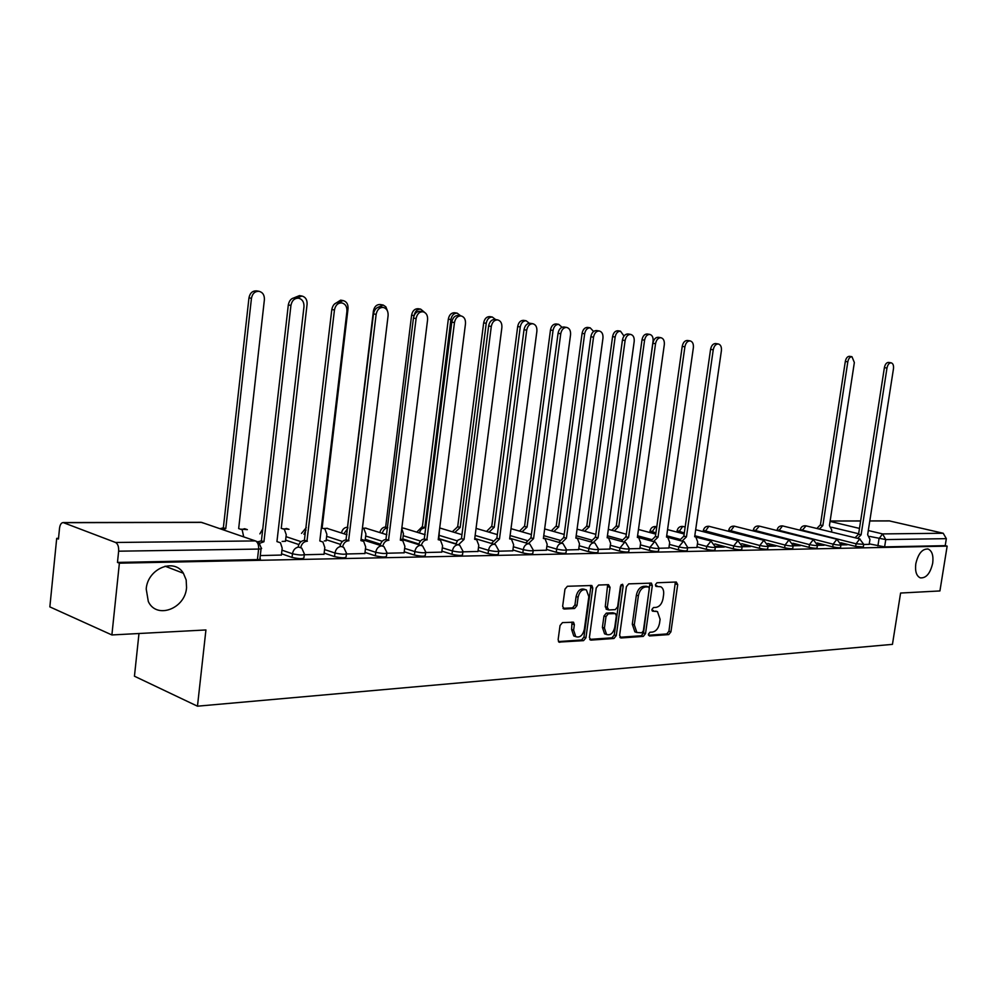 <?xml version="1.0" encoding="UTF-8"?>
<svg xmlns="http://www.w3.org/2000/svg" width="997" height="997" viewBox="0 0 997 997"><rect width="100%" height="100%" fill="white"/><g stroke="black" fill="none" stroke-linecap="round" stroke-linejoin="round"><path stroke-width="1.5" d="M648.411 634.192L649.446 635.961L668.763 634.591L670.931 631.849L677.698 584.578L676.278 582.011L656.973 582.759L655.415 584.678L656.038 586.41L660.799 586.772C663.08 588.143 664.014 590.76 663.603 594.648L663.042 598.624C661.958 603.783 659.615 606.712 655.989 607.41L653.459 607.547L651.913 609.479L652.499 611.173L657.447 611.56L660.101 619.262L659.54 623.225C658.469 628.372 656.113 631.325 652.487 632.073L649.969 632.248L648.411 634.192M186.551 587.657L186.177 579.955L183.386 573.25C174.325 557.585 147.581 568.552 146.21 588.978L148.316 601.515C156.504 619.586 185.218 608.781 186.551 587.657M932.694 563.205C933.603 555.603 932.083 550.88 928.145 549.035C922.337 548.624 918.225 553.534 915.807 563.754C914.922 571.269 916.393 575.967 920.243 577.849C926.113 578.385 930.263 573.499 932.694 563.205M562.47 622.614L560.04 625.53L558.133 639.675L558.931 642.093L583.581 640.635L585.949 637.744L592.766 588.031L591.857 585.501L567.393 586.273L564.963 589.165L562.644 606.326L564.314 609.017L574.571 608.494L576.964 605.603L578.11 597.166C579.643 591.258 582.41 588.853 586.41 589.925L588.828 596.68L584.329 629.456C582.709 635.538 579.855 637.93 575.78 636.647L573.611 630.141L574.359 624.658L573.524 622.203L562.47 622.614M947.15 546.119L939.922 590.947L900.59 593.041L892.452 644.361L197.468 706.188L205.93 629.954L111.888 634.952L119.378 563.18L947.15 546.119L945.218 545.658L946.34 538.654L885.76 539.576L869.783 536.436M619.611 635.413L621.131 637.968L643.302 636.398L645.52 633.606L652.312 585.613L651.415 583.12L628.696 583.868L626.403 586.66L619.611 635.413M613.965 638.479L591.009 640.111L589.414 637.494L596.231 587.894L598.586 585.052L608.482 584.666L610.052 587.333L607.285 607.323L608.843 609.965L615.311 609.603L617.617 606.787L620.495 586.086L622.552 584.23L623.175 585.987L616.258 635.637L613.965 638.479L611.959 637.818L589.713 639.389M111.888 634.952L49.85 606.886L56.704 538.355L58.511 538.33M138.982 633.519L134.445 676.215L197.468 706.188M119.378 563.18L117.472 562.42L118.643 551.191C118.867 546.705 117.845 543.801 115.565 542.48L63.16 522.565C61.241 522.74 60.032 524.646 59.521 528.285L58.449 539.041L56.704 538.355M945.218 545.658L884.613 546.879L869.259 543.876M889.174 520.87L943.212 533.245L946.34 538.654M841.057 544.923L847.126 544.811L844.197 544.088L844.073 544.861M817.552 545.347L824.095 545.234L821.154 544.499L821.042 545.284M793.276 545.795L800.329 545.671L797.388 544.923L797.264 545.72M768.213 546.256L775.803 546.119L772.849 545.359L772.725 546.169M742.304 546.73L750.467 546.58L747.488 545.808L747.376 546.63M715.51 547.216L724.271 547.054L721.292 546.269L721.167 547.116M687.793 547.727L696.903 547.478M659.092 548.25L668.887 547.989M629.369 548.799L639.875 548.524M598.549 549.359L609.815 549.073M566.57 549.945L578.659 549.634M533.395 550.556L546.344 550.219M498.924 551.191L512.807 550.83M463.094 551.84L477.974 551.466M425.831 552.525L441.758 552.126M387.023 553.235L404.084 552.812M346.582 553.983L364.865 553.534M324.299 540.922L326.119 540.798M304.421 554.756L324 554.282M282.139 541.421L285.478 541.271M260.292 555.566L281.391 555.055M304.272 554.806L303.948 557.56C303.649 559.068 299.686 559.03 292.046 557.423L281.54 553.784M346.408 554.033L346.084 556.775C345.797 558.208 341.946 558.146 334.556 556.6L324.15 553.086M298.838 544.561L285.616 540.112M386.824 553.31L386.5 556.014C386.213 557.373 382.474 557.298 375.308 555.803L365.002 552.425M340.5 544.387L326.243 539.713M425.619 552.6L425.283 555.292C424.996 556.575 421.37 556.488 414.416 555.042L404.209 551.777M380.493 544.2L365.276 539.34M462.882 551.927L462.546 554.594C462.259 555.815 458.732 555.715 451.977 554.307L441.883 551.154M418.927 544.001L402.8 538.966M498.712 551.266L498.363 553.921C498.076 555.08 494.649 554.968 488.081 553.597L478.086 550.556M455.866 543.776L438.904 538.617M533.183 550.643L532.822 553.273C532.535 554.369 529.195 554.245 522.814 552.924L512.919 549.97M566.358 550.045L566.009 552.65C565.71 553.684 562.458 553.559 556.251 552.263L546.456 549.409M598.337 549.459L597.976 552.051C597.677 553.023 594.499 552.886 588.454 551.64L578.771 548.861M629.157 548.898L628.795 551.466C628.484 552.388 625.393 552.251 619.498 551.029L609.915 548.338M658.892 548.35L658.531 550.892C658.219 551.777 655.191 551.628 649.458 550.444L639.974 547.827M687.594 547.827L687.232 550.356C686.908 551.191 683.954 551.029 678.371 549.883L668.975 547.328M715.323 547.316L714.961 549.821C714.637 550.618 711.746 550.456 706.287 549.335L697.003 546.842M742.129 546.83L741.756 549.31C741.432 550.07 738.603 549.895 733.269 548.811L714.874 543.951M768.039 546.356L767.678 548.811C767.341 549.534 764.574 549.359 759.365 548.3L741.768 543.714M793.114 545.895L792.752 548.325C792.403 549.011 789.699 548.836 784.614 547.802L767.765 543.477M817.39 545.459L817.029 547.864C816.68 548.512 814.026 548.338 809.053 547.328L792.902 543.24M840.907 545.023L840.533 547.415C840.184 548.026 837.58 547.852 832.719 546.867L817.228 542.991M863.689 544.611L863.327 546.967L855.663 546.418L840.795 542.742M863.826 544.499L869.185 544.337M117.472 562.42L257.425 559.591C260.205 559.479 261.052 559.08 259.968 558.382L261.052 548.824M844.197 544.088L840.982 544.138M821.154 544.499L817.478 544.561M797.388 544.923L793.201 544.998M772.849 545.359L768.126 545.434M747.488 545.808L742.217 545.895M721.292 546.269L715.41 546.381M656.113 611.149L655.465 611.136M652.013 610.588L653.446 610.513M655.54 585.862L656.948 585.8M648.499 635.239L666.769 633.955L668.937 631.213L675.355 582.049M619.885 637.257L641.295 635.75L643.526 632.958L649.957 583.033M641.781 632.808L643.352 630.864L649.296 588.666L648.686 586.921L645.57 586.946C641.881 587.619 639.476 590.573 638.379 595.82L634.304 624.832L636.871 632.497L641.781 632.808M646.779 586.398L648.262 586.834M636.659 632.36L634.865 631.849L632.297 624.197L636.36 595.209C637.457 589.975 639.862 587.021 643.551 586.348L646.243 586.236M606.625 609.317L605.266 606.699L607.659 584.691M611.959 637.818L614.252 634.977L621.156 584.641M604.419 628.023L606.575 634.478C610.488 635.612 613.205 633.245 614.75 627.362L616.333 616.021L615.485 613.579L608.307 613.778L605.989 616.62L604.419 628.023L602.4 627.362L604.568 633.818L606.014 634.291M614.987 613.417L612.769 612.781L614.788 613.417M602.4 627.362L603.983 615.984L606.301 613.143L612.769 612.781M575.419 636.522L573.774 635.961L571.605 629.468L572.016 622.041M585.002 589.489L584.392 589.302C580.379 588.23 577.612 590.635 576.092 596.53L578.11 597.166M563.006 608.332L572.552 607.846L574.945 604.955L576.092 596.53M558.445 641.582L581.575 639.962L583.943 637.071L590.747 587.407L590.361 585.376M816.879 528.485L820.195 525.008L822.849 525.593L819.322 529.083M831.498 532.049L831.785 530.167L829.442 525.556L854.354 362.522L851.961 356.714C849.905 356.789 848.522 358.496 847.811 361.824L822.849 525.593M820.406 524.995L845.319 361.425C846.029 358.11 847.413 356.403 849.469 356.315L851.961 356.714M869.172 544.399L869.957 539.414L867.652 534.728L893.474 368.728C893.811 365.363 893.025 363.394 891.144 362.821C889.1 362.908 887.716 364.653 886.981 368.043L861.109 534.803L857.582 538.38M855.052 537.769L858.579 534.193L884.389 367.631C885.124 364.241 886.507 362.497 888.551 362.41L891.144 362.821M861.109 534.803L858.579 534.193M611.747 530.267L616.283 525.967L618.776 526.64L614.239 530.94M627.375 526.59L653.072 341.086C653.347 337.335 652.25 335.104 649.77 334.406C647.115 334.444 645.383 336.375 644.585 340.176L618.776 526.64M616.283 525.967L642.018 339.753C642.828 335.964 644.548 334.032 647.203 333.995L649.77 334.406M582.086 530.541L586.772 526.104L589.264 526.79L584.578 531.227M623.997 336.051L620.495 331.178C617.741 331.216 615.959 333.172 615.149 337.048L589.264 526.79M586.772 526.104L612.582 336.625C613.392 332.749 615.174 330.792 617.928 330.755L620.495 331.178M551.366 530.815L555.915 526.254L558.706 526.939L553.858 531.526M593.589 331.465L590.174 327.826C587.32 327.863 585.488 329.845 584.653 333.796L558.706 526.939M556.214 526.254L582.086 333.372C582.909 329.421 584.753 327.44 587.594 327.415L590.174 327.826M519.537 531.127L524.248 526.404L527.052 527.101L522.042 531.837M562.021 327.253L558.744 324.361C555.79 324.386 553.883 326.405 553.048 330.431L527.052 527.101M524.559 526.404L550.481 329.995C551.316 325.982 553.21 323.963 556.164 323.938L558.744 324.361M486.536 531.438L491.421 526.553L494.238 527.276L489.041 532.174M529.345 323.265L526.142 320.772C523.076 320.772 521.119 322.829 520.26 326.941L494.238 527.276M491.745 526.553L517.692 326.505C518.552 322.405 520.509 320.349 523.575 320.349L523.761 320.373M452.302 531.787L457.698 526.715L460.19 527.45L454.794 532.523M495.621 319.563L492.319 317.034C489.128 317.034 487.097 319.127 486.237 323.315L460.19 527.45M457.698 526.715L483.67 322.878C484.53 318.691 486.561 316.61 489.751 316.61L489.938 316.647M416.758 532.149L422.018 526.89L424.847 527.625L421.233 529.145L419.238 532.909M438.879 538.891L439.378 530.641M460.676 315.85L457.187 313.158C453.872 313.145 451.778 315.276 450.893 319.551L424.847 527.625M422.367 526.877L448.326 319.115C449.211 314.84 451.305 312.722 454.62 312.734L454.819 312.771M379.832 532.548C380.729 529.183 382.549 527.363 385.291 527.052L387.746 527.7M402.713 539.689L403.449 533.707L401.779 528.584M424.498 312.285L420.672 309.132C417.307 309.082 415.151 311.164 414.179 315.401M387.721 527.824C385.004 528.148 383.197 529.98 382.312 533.32M385.652 527.052L411.599 315.189C412.496 310.84 414.665 308.671 418.117 308.709L418.304 308.734M341.435 532.971C342.32 529.482 344.202 527.563 347.118 527.239L347.891 527.363M365.139 540.461L365.924 534.006L363.843 528.572L362.434 528.011M387.384 310.765L385.851 306.827L383.209 305.045L377.439 307.55M347.766 528.422L343.903 533.756M347.492 527.239L373.389 311.126C374.299 306.665 376.554 304.459 380.144 304.509L382.698 304.945M696.891 547.565L697.701 541.969L695.781 536.897L694.66 536.735L721.404 350.645C721.703 346.881 720.669 344.65 718.289 343.965C715.734 344.027 714.051 345.971 713.241 349.785L686.459 536.835L682.06 541.122M679.468 540.436L683.855 536.149L710.574 349.349C711.384 345.535 713.067 343.604 715.622 343.541L718.289 343.965M686.459 536.835L683.855 536.149M668.875 548.076L669.685 542.38L667.716 537.246L666.507 537.071L693.364 347.691C693.663 343.865 692.579 341.597 690.111 340.887C687.456 340.949 685.724 342.918 684.902 346.806L658.02 537.171L653.471 541.583M650.867 540.885L655.415 536.473L682.222 346.37C683.045 342.482 684.789 340.513 687.432 340.463L690.111 340.887M658.02 537.171L655.415 536.473M639.862 548.599L640.672 542.817L638.666 537.607L637.357 537.408L664.314 344.638C664.6 340.75 663.466 338.432 660.911 337.709C658.17 337.759 656.375 339.765 655.54 343.716L628.559 537.508L623.86 542.069M621.256 541.346L625.954 536.797L652.861 343.28C653.696 339.316 655.49 337.322 658.232 337.273L660.911 337.709M628.559 537.508L625.954 536.797M609.803 549.16L610.613 543.265L608.581 537.981L607.161 537.757L634.192 341.473C634.478 337.509 633.294 335.154 630.652 334.406C627.798 334.444 625.954 336.488 625.107 340.525L598.05 537.857L593.178 542.567M590.56 541.832L595.433 537.134L622.427 340.077C623.275 336.039 625.119 334.007 627.96 333.97L630.652 334.406M598.05 537.857L595.433 537.134M578.646 549.721L579.469 543.726L577.4 538.38L575.855 538.118L602.961 338.195C603.235 334.157 602.001 331.752 599.259 330.979C596.306 331.016 594.399 333.085 593.527 337.198L566.396 538.23L561.348 543.091M558.744 542.343L563.791 537.495L590.847 336.749C591.707 332.649 593.614 330.568 596.567 330.543L599.259 330.979M566.396 538.23L563.791 537.495M546.331 550.319L547.154 544.212L545.06 538.804L543.377 538.492L570.546 334.793C570.82 330.68 569.524 328.225 566.67 327.427C563.604 327.452 561.635 329.558 560.75 333.758L533.569 538.617L528.335 543.652M525.718 542.879L530.952 537.857L558.058 333.31C558.943 329.11 560.912 327.004 563.978 326.991L564.165 327.016M533.569 538.617L530.952 537.857M512.794 550.93L513.617 544.711L511.511 539.252L509.666 538.891L536.885 331.253C537.134 327.066 535.788 324.561 532.822 323.738C529.631 323.751 527.587 325.894 526.703 330.181L499.472 539.003L494.038 544.225M491.434 543.452L496.867 538.243L524.011 329.72C524.908 325.446 526.939 323.302 530.142 323.29L530.329 323.327M499.472 539.003L496.867 538.243M477.962 551.578L478.772 545.222L476.666 539.726L474.647 539.29L501.877 327.577C502.127 323.315 500.718 320.747 497.64 319.9C494.325 319.9 492.206 322.081 491.297 326.468L464.054 539.414L458.421 544.786M455.803 544.05L457.81 540.212L461.449 538.629L488.617 326.007C489.515 321.632 491.633 319.451 494.961 319.451L495.148 319.489M464.054 539.414L461.449 538.629M441.746 552.238L442.568 545.758L440.475 540.224L438.231 539.713L465.487 323.751C465.724 319.401 464.241 316.797 461.05 315.912C457.586 315.887 455.392 318.118 454.47 322.592L426.853 539.851C424.149 540.162 422.317 542.007 421.37 545.384M418.752 544.698C419.662 541.259 421.507 539.377 424.261 539.053L451.791 322.131C452.713 317.657 454.906 315.438 458.358 315.463L458.558 315.488M427.215 539.851L424.622 539.041M404.072 552.924L404.894 546.319L402.838 540.773L400.345 540.162L427.588 319.763C427.813 315.339 426.267 312.672 422.94 311.762C419.338 311.712 417.058 313.98 416.11 318.566L388.506 540.299C385.665 540.623 383.758 542.53 382.811 546.032M380.193 545.384C381.091 541.795 382.998 539.826 385.926 539.477L413.443 318.093C414.378 313.532 416.659 311.263 420.273 311.301L422.94 311.762M388.892 540.287L386.3 539.477M326.106 540.91L326.879 534.33L324.872 528.909L322.106 528.161L348.04 308.596C348.227 304.197 346.607 301.53 343.167 300.583L338.382 302.403M306.004 530.018L303.935 534.23M301.493 533.42L306.291 527.563M334.394 304.122L340.638 300.147L343.167 300.583M364.852 553.647L365.675 546.904L363.681 541.371L360.914 540.611L388.107 315.613C388.319 311.114 386.699 308.385 383.247 307.425C379.471 307.363 377.115 309.681 376.143 314.367L348.576 540.76C345.56 541.109 343.579 543.103 342.644 546.73M340.027 546.107C340.912 542.368 342.893 540.299 345.996 539.925L373.489 313.893C374.448 309.22 376.816 306.914 380.58 306.976L383.247 307.425M348.962 540.76L346.383 539.925M285.466 541.371L286.239 534.666L284.357 529.307L281.241 528.36L307.088 304.235C307.263 299.761 305.568 297.031 301.991 296.047L296.969 297.916M259.893 533.881L262.772 528.809M294.177 297.767L299.474 295.611L301.991 296.047M319.838 540.823L346.931 311.288C347.13 306.702 345.436 303.911 341.846 302.914C337.908 302.826 335.441 305.182 334.456 309.98L306.939 541.246C303.749 541.62 301.68 543.701 300.77 547.49M298.178 546.842C299.025 542.954 301.094 540.798 304.384 540.386L331.814 309.506C332.799 304.721 335.254 302.365 339.192 302.452L341.846 302.914M323.988 554.394L324.81 547.515L322.928 542.032L319.825 540.96M307.35 541.234L304.795 540.386M220.001 528.722L223.353 527.824L225.771 528.647L222.418 529.544M243.704 536.872L242.171 529.768L238.669 528.584L264.392 299.686C264.554 295.124 262.784 292.333 259.07 291.311C254.97 291.174 252.428 293.504 251.456 298.302L225.771 528.647M223.353 527.824L248.963 297.854C249.935 293.068 252.478 290.738 256.578 290.875L259.07 291.311M281.378 555.179L282.188 548.151L280.456 542.779L276.942 541.595L303.973 306.777C304.147 302.103 302.378 299.25 298.651 298.203C294.514 298.078 291.947 300.483 290.937 305.406L263.943 541.745L259.743 543.29M258.136 541.732L261.401 540.873L288.307 304.932C289.317 300.022 291.884 297.617 296.009 297.742L298.651 298.203M263.943 541.745L261.401 540.873M115.565 542.48L255.431 540.922L201.656 522.403L63.733 522.69M877.896 545.982L879.042 538.667L882.582 533.918L943.212 533.245M858.654 533.756L831.598 527.251M830.065 521.419L859.476 528.422M868.3 530.516L882.582 533.918L885.76 539.576L884.613 546.879M889.997 520.945L869.783 520.982M860.623 521.007L830.127 521.07M292.046 557.423L292.47 553.784L281.952 550.157M334.556 556.6L334.98 553.023L324.561 549.546M301.044 541.67L286.014 536.648M375.308 555.803L375.732 552.301L365.425 548.948M342.445 541.471L326.642 536.324M414.416 555.042L414.839 551.603L404.632 548.375M382.237 541.259L365.675 536.012M451.977 554.307L452.401 550.942L442.307 547.814M420.485 541.059L403.199 535.701M488.081 553.597L488.505 550.307L478.51 547.278M457.262 540.848L439.316 535.401M522.814 552.924L523.238 549.683L513.343 546.755M492.668 540.623L475.133 535.426M556.251 552.263L556.675 549.098L546.879 546.244M526.765 540.411L510.103 535.563M588.454 551.64L588.878 548.524L579.195 545.758M559.629 540.187L543.751 535.663M619.498 551.029L619.935 547.976L610.338 545.284M591.308 539.963L576.179 535.725M649.458 550.444L649.882 547.44L640.386 544.836M621.879 539.738L607.435 535.763M678.371 549.883L678.783 546.929L669.398 544.387M651.377 539.514L637.582 535.775M706.287 549.335L706.711 546.431L697.414 543.951M679.879 539.29L666.694 535.775M655.914 532.909L650.044 530.803M651.315 532.921L655.727 526.566L656.786 526.777M733.269 548.811L733.692 545.957L694.797 535.75M684.316 532.996L677.125 530.591M678.459 532.473L682.733 526.428L685.163 526.989M759.365 548.3L759.789 545.496L703.334 530.392M704.742 532.062L708.879 526.291L764.151 540.362M784.614 547.802L785.025 545.047L728.707 530.192M730.178 531.675L734.191 526.154L789.288 540M809.053 547.328L809.464 544.611L753.296 529.993M754.841 531.314L759.353 526.129C756.087 525.618 754.056 527.002 753.258 530.279L753.171 530.89M832.719 546.867L833.131 544.188L777.137 529.806M778.732 530.965L782.495 525.905L837.168 539.302M855.663 546.418L856.074 543.789L800.267 529.631M801.912 530.628L806.099 525.868L860 538.966M863.726 544.337L856.074 543.789L859.701 538.953L863.726 544.337M840.945 544.736C840.596 545.359 837.991 545.172 833.131 544.188L836.857 539.277L840.945 544.736M817.44 545.147C817.091 545.795 814.437 545.608 809.464 544.611L813.29 539.626L817.44 545.147M793.163 545.571C792.827 546.256 790.11 546.069 785.025 545.047L788.963 539.975L793.163 545.571M768.089 546.007C767.752 546.717 764.986 546.543 759.789 545.496L763.827 540.337L768.089 546.007M742.179 546.456C741.843 547.203 739.014 547.041 733.692 545.957L737.842 540.71L742.179 546.456M715.385 546.929C715.061 547.714 712.17 547.552 706.711 546.431L710.986 541.097L715.385 546.929M687.656 547.403C687.332 548.238 684.378 548.076 678.783 546.929L683.194 541.496L684.116 541.67L687.656 547.403M658.955 547.901C658.643 548.774 655.615 548.624 649.882 547.44L654.406 541.919L655.415 542.119L658.955 547.901M629.219 548.412C628.92 549.335 625.817 549.185 619.935 547.976L624.596 542.343L625.705 542.567L629.219 548.412M598.399 548.936C598.1 549.908 594.922 549.771 588.878 548.524C589.601 545.085 591.209 543.166 593.701 542.792L594.91 543.053L598.399 548.936M566.433 549.484C566.134 550.506 562.881 550.381 556.675 549.098C557.398 545.583 559.055 543.639 561.647 543.253L562.981 543.552L566.433 549.484M533.258 550.057C532.959 551.129 529.631 551.005 523.238 549.683C523.973 546.119 525.693 544.125 528.373 543.739L529.843 544.088L533.258 550.057M498.799 550.643C498.5 551.777 495.073 551.665 488.505 550.307C489.253 546.655 491.023 544.636 493.814 544.237L495.459 544.649L498.799 550.643M462.969 551.254C462.683 552.45 459.168 552.35 452.401 550.942C453.161 547.228 454.993 545.172 457.897 544.761L459.717 545.247L462.969 551.254M425.707 551.877C425.432 553.148 421.806 553.061 414.839 551.603C415.612 547.814 417.506 545.72 420.522 545.297L422.578 545.895L425.707 551.877M386.923 552.537C386.637 553.871 382.91 553.796 375.732 552.301C376.517 548.437 378.474 546.294 381.614 545.858L383.932 546.58L386.923 552.537M346.507 553.223C346.221 554.631 342.382 554.569 334.98 553.023C335.777 549.073 337.809 546.879 341.074 546.443L343.703 547.341L346.507 553.223M304.372 553.933C304.073 555.416 300.109 555.366 292.47 553.784C293.28 549.746 295.386 547.503 298.801 547.054L301.792 548.176L304.372 553.933M461.96 534.666L439.714 527.974M401.853 527.949L404.396 528.373L401.878 527.774M363.656 528.46L365.376 528.074L386.873 534.741M324.686 528.784L326.717 528.273L347.006 534.753M284.12 529.133L286.488 528.485L289.043 529.332M241.872 529.507L244.601 528.709L247.368 529.644M257.425 559.591L258.622 549.073L118.643 551.191M261.164 547.914C262.248 548.599 261.401 548.986 258.622 549.073C258.846 544.873 257.787 542.156 255.431 540.922L258.809 542.293L261.164 547.914M200.833 522.278L204.609 523.413M675.679 583.993L677.698 584.578M668.937 631.213L670.931 631.849M666.769 633.955L668.763 634.591M650.293 585.015L652.312 585.613M643.526 632.958L645.52 633.606M641.295 635.75L643.302 636.398M620.234 637.669L621.131 637.968M643.551 586.348L645.57 586.946M636.36 595.209L638.379 595.82M632.297 624.197L634.304 624.832M590.05 639.787L591.009 640.111M608.02 586.722L610.052 587.333M605.266 606.699L607.285 607.323M621.156 585.376L623.175 585.987M614.252 634.977L616.258 635.637M606.301 613.143L608.307 613.778M603.983 615.984L605.989 616.62M572.353 623.997L574.359 624.658M571.605 629.468L573.611 630.141M574.945 604.955L576.964 605.603M572.552 607.846L574.571 608.494M563.355 608.718L564.314 609.017M590.747 587.407L592.766 588.031M583.943 637.071L585.949 637.744M581.575 639.962L583.581 640.635M558.769 641.968L559.803 642.317M820.195 525.008L822.637 525.593M845.319 361.425L847.811 361.824M860.897 534.816L858.367 534.205M886.981 368.043L884.389 367.631M615.996 525.967L618.489 526.64M642.018 339.753L644.585 340.176M586.485 526.104L588.978 526.79M612.582 336.625L615.149 337.048M555.915 526.254L558.407 526.939M582.086 333.372L584.653 333.796M524.248 526.404L526.752 527.101M550.481 329.995L553.048 330.431M491.421 526.553L493.914 527.276M517.692 326.505L520.26 326.941M457.374 526.715L459.854 527.45M483.67 322.878L486.237 323.315M422.018 526.89L424.498 527.637M448.326 319.115L450.893 319.551M385.291 527.052L387.733 527.812M411.599 315.189L414.091 315.625M347.118 527.239L347.878 527.475M373.389 311.126L374.187 311.263M686.185 536.835L683.593 536.149M713.241 349.785L710.574 349.349M657.733 537.171L655.141 536.473M684.902 346.806L682.222 346.37M628.272 537.508L625.667 536.797M655.54 343.716L652.861 343.28M597.751 537.869L595.134 537.146M625.107 340.525L622.427 340.077M566.097 538.23L563.479 537.495M593.527 337.198L590.847 336.749M533.245 538.617L530.628 537.857M560.75 333.758L558.058 333.31M499.136 539.016L496.531 538.243M526.703 330.181L524.011 329.72M463.705 539.427L461.1 538.642M491.297 326.468L488.617 326.007M426.853 539.851L424.261 539.053M454.47 322.592L451.791 322.131M388.506 540.299L385.926 539.477M416.11 318.566L413.443 318.093M348.576 540.76L345.996 539.925M376.143 314.367L373.489 313.893M306.939 541.246L304.384 540.386M334.456 309.98L331.814 309.506M222.929 527.824L225.347 528.659M248.963 297.854L251.456 298.302M263.52 541.745L260.977 540.873M290.937 305.406L288.307 304.932M165.091 566.196L183.386 573.25M927.522 548.886L928.145 549.035M800.18 530.205L800.23 529.881C800.952 526.84 802.847 525.494 805.888 525.818M777.037 530.541L777.099 530.08C777.834 526.989 779.754 525.606 782.844 525.942M728.558 531.264L728.67 530.491C729.405 527.276 731.374 525.843 734.577 526.192M703.147 531.65L703.284 530.716C704.032 527.425 706.026 525.967 709.278 526.329M676.913 532.074L677.075 530.94C677.823 527.587 679.854 526.104 683.157 526.466M649.807 532.51L649.994 531.177C650.754 527.749 652.811 526.229 656.176 526.603M759.353 526.129L813.602 539.639M695.669 529.719L738.179 540.735M667.566 529.606L684.166 533.981M696.28 537.159L711.322 541.122M638.466 529.482L655.752 534.105M667.978 537.371L683.531 541.521M608.32 529.332L626.315 534.218M637.382 537.221L654.767 541.932M577.064 529.145L595.82 534.33M607.198 537.47L624.945 542.368M544.649 528.933L564.202 534.429M575.905 537.719L594.038 542.804M511 528.672L531.401 534.517M543.452 537.969L561.972 543.265M476.043 528.373L497.341 534.591M509.754 538.218L528.684 543.751M474.746 538.48L494.088 544.25M404.396 528.373L425.158 534.716M438.356 538.729L458.122 544.761M366.123 528.148L363.12 528.198M400.495 538.991L420.684 545.297M327.515 528.348L324.15 528.497M361.076 539.265L381.677 545.858M289.018 529.32L283.609 528.821M247.306 529.619L241.374 529.183M201.058 522.278L63.16 522.565M889.411 520.87L869.795 520.908M860.635 520.92L830.14 520.982M646.667 586.323L648.399 586.847M634.865 631.849L636.871 632.497M606.114 609.155L608.133 609.79M604.568 633.818L606.575 634.478M573.774 635.961L575.78 636.647M523.575 320.349L526.142 320.772M489.751 316.61L492.319 317.034M454.62 312.734L457.187 313.158M418.117 308.709L420.672 309.132M566.67 327.427L563.978 326.991M532.822 323.738L530.142 323.29M497.64 319.9L494.961 319.451M461.05 315.912L458.358 315.463"/></g></svg>
